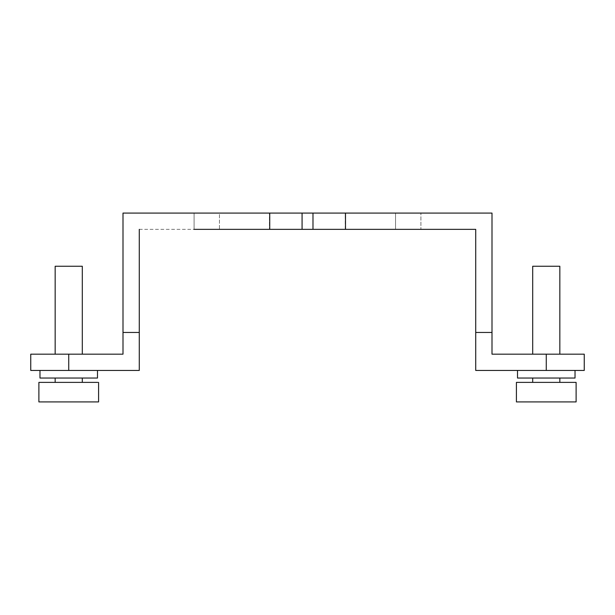 <?xml version="1.0" encoding="UTF-8"?>
<svg xmlns="http://www.w3.org/2000/svg" width="615" height="615" viewBox="0 0 615 615"><rect width="100%" height="100%" fill="white"/><g stroke="black" fill="none" stroke-linecap="round" stroke-linejoin="round"><path stroke-width="0.46" stroke-dasharray="3.08 2.31" d="M47.632 401.918L98.585 401.918L47.632 401.918M38.891 401.918L98.585 401.918L98.585 382.384L38.891 382.384L97.631 382.384M59.14 382.384L82.302 382.384L59.14 382.384M59.14 378.041L82.302 378.041L59.14 378.041M48.401 378.041L97.493 378.041L48.401 378.041M48.401 370.445L97.493 370.445L48.401 370.445M59.14 266.257L82.302 266.257L59.14 266.257M59.14 354.171L82.302 354.171L59.14 354.171M536.672 266.257L559.835 266.257L536.672 266.257M536.672 354.171L559.835 354.171L536.672 354.171M525.164 401.918L576.109 401.918L525.164 401.918M525.164 382.384L576.109 382.384L525.164 382.384M536.672 382.384L559.835 382.384L536.672 382.384M536.672 378.041L559.835 378.041L536.672 378.041M525.925 378.041L575.025 378.041L525.925 378.041M525.925 370.445L575.025 370.445L525.925 370.445M345.269 229.357L345.269 213.082L345.492 229.357L345.43 213.082L269.508 213.082L269.455 229.357L269.455 213.082L269.508 229.357L475.718 229.357L475.718 332.461L492 332.461L492 354.171L492 213.082L420.914 213.082L420.914 229.357L194.086 229.357L194.086 213.082L123 213.082L123 332.461L139.282 332.461L139.282 229.357L269.57 229.357L269.57 213.082L123 213.082L269.731 213.082L269.57 229.357M30.75 370.445L139.282 370.445L139.282 229.357L139.282 370.445L68.734 370.445L139.282 370.445L139.282 332.461L123 332.461L123 354.171L30.75 354.171M532.698 354.171L559.835 354.171L532.698 354.171L546.266 354.171L546.266 370.445L584.25 370.445L475.718 370.445L546.266 370.445L475.718 370.445L475.718 332.461L492 332.461L492 213.082L345.269 213.082M139.282 229.357L219.463 229.357L219.463 213.082L194.086 213.082L194.086 229.357M302.073 213.082L492 213.082L492 354.171L584.25 354.171L492 354.171M395.537 229.357L395.537 213.082L219.463 213.082L219.463 229.357L420.914 229.357L420.914 213.082L395.537 213.082L395.537 229.357M584.25 370.445L584.25 354.171L546.266 354.171L546.266 370.445L584.25 370.445M516.416 401.918L576.109 401.918L576.109 382.384L516.416 382.384M555.86 382.384L532.698 382.384L555.86 382.384M555.86 378.041L532.698 378.041L555.86 378.041M575.025 370.445L517.507 370.445L575.025 370.445L575.025 378.041L517.507 378.041M559.835 354.171L559.835 266.257L532.698 266.257M82.302 354.171L55.166 354.171L82.302 354.171L82.302 266.257L55.166 266.257M98.585 382.384L38.891 382.384M78.328 382.384L55.166 382.384L78.328 382.384M78.328 378.041L55.166 378.041L78.328 378.041M97.493 370.445L39.975 370.445L97.493 370.445L97.493 378.041L39.975 378.041M345.492 229.357L345.484 213.082M492 332.461L475.718 332.461M475.718 370.445L475.718 229.357M123 354.171L123 213.082M139.282 332.461L123 332.461M312.927 229.357L312.927 213.082M302.011 213.082L302.011 229.357M68.734 370.445L68.734 354.171M546.266 370.445L546.266 354.171M82.302 382.384L82.302 378.041M559.835 382.384L559.835 378.041M345.545 213.082L345.545 229.357"/><path stroke-width="0.92" d="M98.585 382.384L98.585 401.918L38.891 401.918L38.891 382.384L97.631 382.384M39.975 378.041L39.975 370.445L39.975 378.041L97.493 378.041L97.493 370.445M55.166 266.257L55.166 354.171L55.166 266.257L82.302 266.257L82.302 354.171M194.086 229.357L269.731 229.357L269.731 213.082L492 213.082L492 332.461L475.718 332.461L475.718 229.357L475.718 370.445L546.266 370.445L546.266 354.171L492 354.171L532.698 354.171L532.698 266.257L559.835 266.257L559.835 354.171M516.416 401.918L516.416 382.384L576.109 382.384L576.109 401.918L516.416 401.918L516.416 382.384M517.507 378.041L517.507 370.445L517.507 378.041L575.025 378.041L575.025 370.445M123 354.171L123 213.082L123 354.171L68.734 354.171L68.734 370.445L30.75 370.445L30.75 354.171L30.75 370.445M475.718 370.445L475.718 332.461M269.57 213.082L302.073 213.082L302.073 229.357L269.57 229.357M345.492 213.082L345.492 229.357L302.073 229.357M475.718 229.357L345.492 229.357M492 354.171L492 332.461M139.282 229.357L139.282 370.445L68.734 370.445M30.75 354.171L68.734 354.171M123 332.461L139.282 332.461M123 213.082L269.731 213.082M546.266 354.171L584.25 354.171L584.25 370.445L546.266 370.445M312.989 213.082L312.989 229.357M55.166 382.384L55.166 378.041L55.166 382.384M532.698 382.384L532.698 378.041L532.698 382.384M559.835 382.384L559.835 378.041M532.698 354.171L532.698 266.257M38.891 401.918L38.891 382.384M82.302 382.384L82.302 378.041"/></g></svg>
